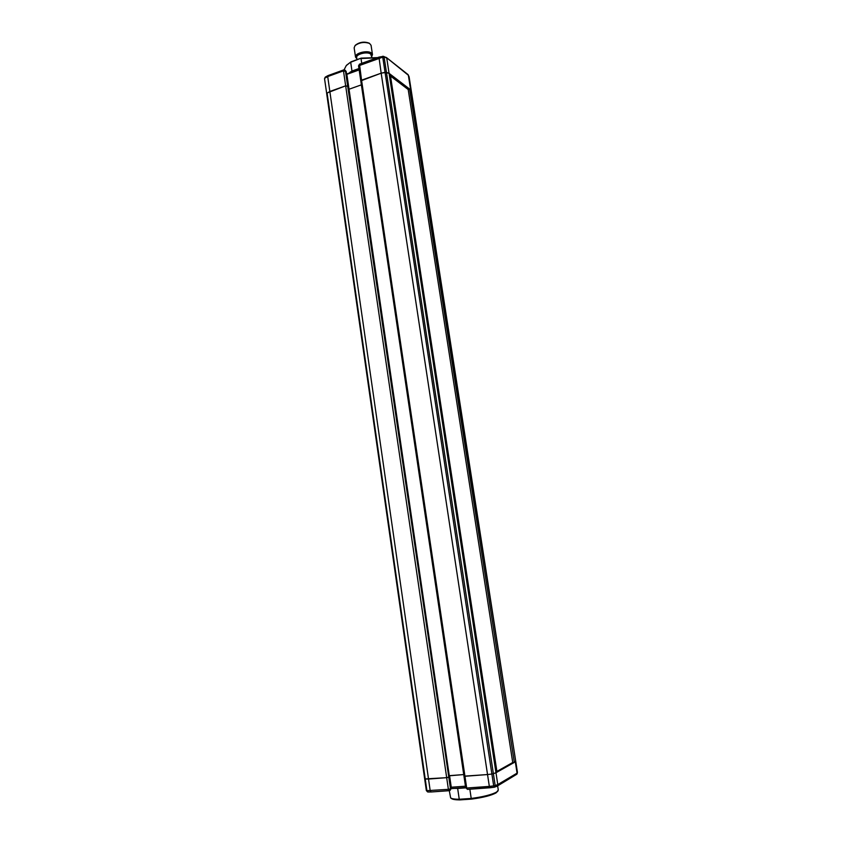 <?xml version="1.0" encoding="UTF-8"?>
<svg xmlns="http://www.w3.org/2000/svg" width="842" height="842" viewBox="0 0 842 842"><rect width="100%" height="100%" fill="white"/><g stroke="black" fill="none" stroke-linecap="round" stroke-linejoin="round"><path stroke-width="1.26" d="M449.028 790.67L431.115 791.975L430.188 790.649L428.525 779.061L424.684 778.997L326.664 93.483L329.843 91.462L345.662 85.831L348.304 86.568M346.115 71.612L343.473 70.854L327.706 76.569L428.525 779.061L446.681 777.671L424.705 778.945M359.155 69.918L346.862 74.349L349.041 89.231L361.376 84.853L349.041 89.231L449.281 775.798L463.732 774.566L449.565 775.65L451.259 787.228L465.458 786.196M409.128 76.99L407.981 74.549L386.383 57.488L382.721 56.267L382.742 57.151L358.555 65.834L360.786 80.885L381.173 73.18L386.446 72.349L389.078 73.349L410.664 89.873L411.391 91.536M378.953 57.119L381.173 73.18L361.555 80.169L464.952 776.271L463.963 776.177L487.539 774.545L464.952 776.271L466.689 788.028L489.339 786.396L487.539 774.545L491.886 774.019L487.539 774.545L381.173 73.18L385.047 72.328L389.078 73.349L495.98 772.745L491.886 774.019L382.742 57.151L384.131 57.193L493.38 773.693L495.98 772.745L497.78 784.555L517.062 773.145L515.304 761.842L495.98 772.745L497.012 772.156L390.235 74.222L389.078 73.349L386.773 58.214L383.573 56.34L378.963 57.109L359.492 64.171L358.555 65.834M408.307 74.97L410.664 89.873L409.601 89.052L514.346 762.378L515.693 761.126L410.664 89.873L515.704 761.094L409.107 76.843L408.402 75.285L386.383 57.488M346.557 74.128L359.039 69.097M449.354 776.808L448.797 777.219L345.441 70.886L343.673 69.918L343.473 70.854L345.662 85.831L348.262 86.305L346.073 71.338L345.209 70.318M327.948 75.633L325.254 77.117L324.959 78.085L327.706 76.569L328.001 75.601L343.673 69.918M377.048 57.803L361.007 58.508L361.734 63.361M346.515 65.297L351.019 61.813L361.165 58.119L350.693 62.266L351.977 71.044L358.955 68.528M351.019 61.813L346.251 65.592L344.073 69.833M349.725 72.454L351.977 71.044M361.165 58.119L377.532 57.635M371.669 56.446L370.996 53.993C366.954 50.457 353.019 55.088 356.84 58.666M356.861 58.814L355.524 57.088C354.461 53.12 367.817 49.773 371.522 53.109L372.469 54.562L371.69 56.603M355.482 45.152L355.587 45.036C359.671 42.068 364.102 41.405 368.88 43.047L369.017 43.121M372.469 54.562L371.069 45.3L369.564 43.447C364.354 41.658 359.513 42.374 355.05 45.615L354.145 47.826L355.524 57.088M356.976 59.645L356.682 57.603C355.756 54.13 367.428 51.204 370.68 54.109L371.764 57.046M431.136 791.975L449.165 790.691L448.386 789.333L450.502 788.88L448.797 777.219L446.681 777.671L345.662 85.831L327.085 92.957L426.905 790.67L448.386 789.333L446.681 777.671L449.375 776.924L348.262 86.305L451.059 788.449M497.18 786.123L516.872 774.198L517.451 772.388L515.693 761.073M496.601 786.302L497.78 784.555L495.18 785.544L493.38 773.693L491.886 774.019L493.686 785.87L495.18 785.544L494.096 787.281L493.686 785.87L489.339 786.396L489.928 787.786L494.443 787.196M494.054 787.259L467.468 789.386L466.689 788.028L465.71 787.912L360.786 80.885L361.555 80.169L359.492 64.171M451.133 788.438L450.975 787.375M449.954 790.396L450.502 788.88L449.754 790.522M428.157 791.954L426.336 790.554L326.675 93.367M497.643 785.849L498.296 790.091L496.643 792.038C491.633 794.711 483.161 796.848 471.215 798.448L471.552 799.111C483.055 797.563 491.212 795.501 496.033 792.911L498.001 790.933M454.512 788.386L457.659 788.449L459.248 799.258L471.215 798.448L469.847 789.217M457.659 788.449L465.7 787.87M450.765 797.995L451.533 798.574C452.638 799.426 455.385 799.868 459.785 799.9L459.248 799.258C454.648 799.237 451.786 798.784 450.638 797.9L449.281 790.68M459.785 799.9L471.552 799.111M496.896 771.419L512.736 762.505L514.346 762.378M512.736 762.505L408.202 89.536L390.509 76.043M408.202 89.536L409.601 89.052M326.707 93.609L324.538 78.632L325.254 77.117M345.01 70.118L346.167 71.465L348.356 86.421M411.391 91.462L409.012 76.527M515.704 761.094L517.441 772.324M465.837 787.775L467.468 789.386L489.844 787.765M431.083 791.975L427.957 791.996L426.336 790.554L424.726 779.05M465.658 787.554L451.154 788.607M427.641 791.933L426.378 790.606M346.799 64.992L346.251 65.592M355.587 45.036L355.05 45.615M368.88 43.047L369.564 43.447M450.207 790.27L451.144 788.491L449.439 776.85M516.935 774.082L517.262 773.451M494.496 787.175L496.948 786.239M451.154 788.628L465.658 787.586"/></g></svg>
